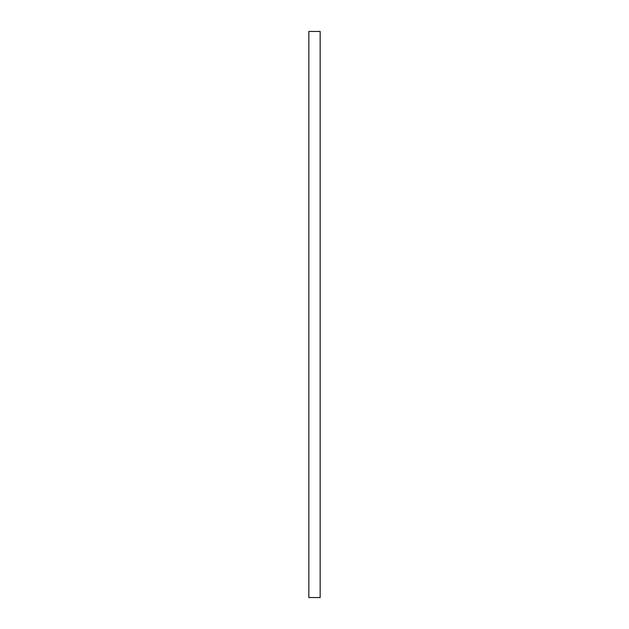 <?xml version="1.0" encoding="UTF-8"?>
<svg xmlns="http://www.w3.org/2000/svg" width="629" height="629" viewBox="0 0 629 629"><rect width="100%" height="100%" fill="white"/><g stroke="black" fill="none" stroke-linecap="round" stroke-linejoin="round"><path stroke-width="0.94" d="M308.839 31.45L320.161 31.45L320.161 597.55L308.839 597.55L308.839 31.45L308.839 597.55L320.161 597.55L320.161 31.45L308.839 31.45"/></g></svg>
